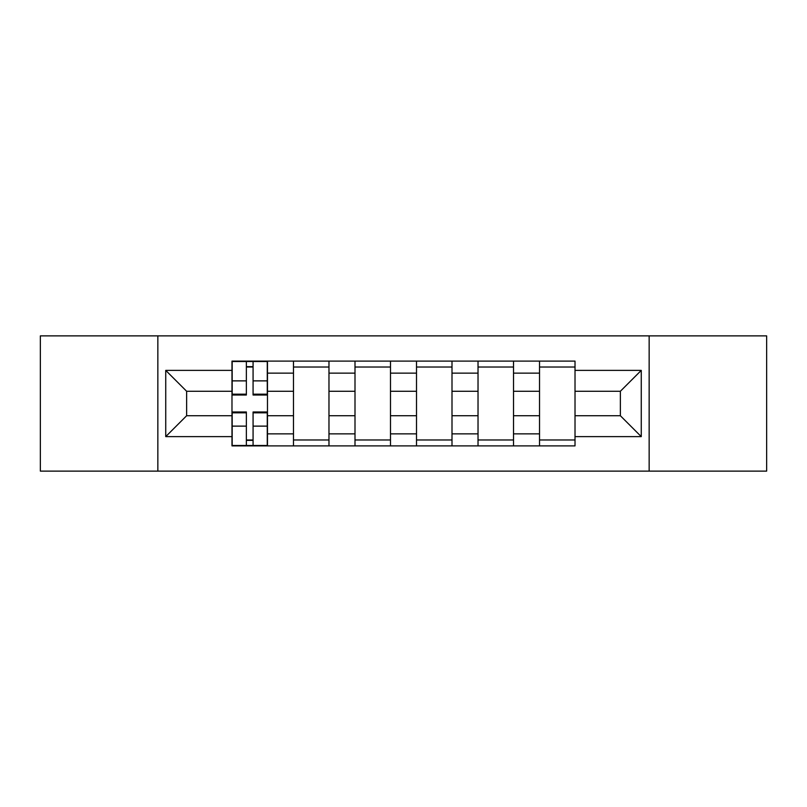<?xml version="1.0" encoding="UTF-8"?>
<svg xmlns="http://www.w3.org/2000/svg" width="807" height="807" viewBox="0 0 807 807"><rect width="100%" height="100%" fill="white"/><g stroke="black" fill="none" stroke-linecap="round" stroke-linejoin="round"><path stroke-width="1.21" d="M649.151 471.127L766.65 471.127L766.65 335.873L40.35 335.873L40.35 471.127L649.151 471.127L649.151 335.873M293.486 445.888L293.486 373.137L267.47 373.137L267.47 445.888M267.47 373.137L267.47 361.112M293.486 373.137L293.486 361.112M328.974 361.112L328.974 445.888M354.999 445.888L354.999 361.112M390.487 361.112L390.487 445.888M416.513 445.888L416.513 361.112M452.001 361.112L452.001 445.888M478.026 445.888L478.026 361.112M513.514 361.112L513.514 445.888M539.53 445.888L539.53 361.112M539.53 415.726L513.514 415.726M478.026 415.726L452.001 415.726M416.513 415.726L390.487 415.726M354.999 415.726L328.974 415.726M293.486 415.726L267.47 415.726M539.53 391.274L513.514 391.274M478.026 391.274L452.001 391.274M416.513 391.274L390.487 391.274M354.999 391.274L328.974 391.274M293.486 391.274L267.47 391.274M186.639 415.726L231.982 415.726L231.982 391.274L186.639 391.274L186.639 415.726L165.738 436.617L165.738 370.383L231.982 370.383L231.982 391.274M575.018 391.274L575.018 415.726L620.361 415.726L620.361 391.274L575.018 391.274L575.018 361.112L231.982 361.112L231.982 370.383M575.018 370.383L641.262 370.383L641.262 436.617L575.018 436.617L575.018 415.726M231.982 415.726L231.982 445.888L575.018 445.888L575.018 436.617M231.982 436.617L165.738 436.617M157.849 471.127L157.849 335.873M253.075 439.976L246.367 439.976M246.367 367.024L253.075 367.024M328.974 439.976L293.486 439.976M293.486 367.024L328.974 367.024M390.487 439.976L354.999 439.976M354.999 367.024L390.487 367.024M452.001 439.976L416.513 439.976M416.513 367.024L452.001 367.024M513.514 439.976L478.026 439.976M478.026 367.024L513.514 367.024M575.018 439.976L539.53 439.976M539.53 367.024L575.018 367.024M165.738 370.383L186.639 391.274M620.361 415.726L641.262 436.617M620.361 391.274L641.262 370.383M253.075 395.027L253.075 361.506L267.268 361.506L267.268 395.027L253.075 395.027M246.367 366.63L253.075 366.63M246.367 361.506L232.174 361.506L232.174 395.027L246.367 395.027L246.367 361.506L253.075 361.506M246.367 411.974L246.367 445.494L232.174 445.494L232.174 411.974L246.367 411.974M253.075 440.37L246.367 440.37M253.075 445.494L267.268 445.494L267.268 411.974L253.075 411.974L253.075 445.494L246.367 445.494M478.026 373.137L452.001 373.137M416.513 373.137L390.487 373.137M354.999 373.137L328.974 373.137M539.53 373.137L513.514 373.137M478.026 433.863L452.001 433.863M416.513 433.863L390.487 433.863M354.999 433.863L328.974 433.863M293.486 433.863L267.47 433.863M539.53 433.863L513.514 433.863M253.075 394.189L267.268 394.189M253.075 380.874L267.268 380.874M232.174 394.189L246.367 394.189M232.174 380.874L246.367 380.874M246.367 412.811L232.174 412.811M246.367 426.126L232.174 426.126M267.268 412.811L253.075 412.811M267.268 426.126L253.075 426.126"/></g></svg>
